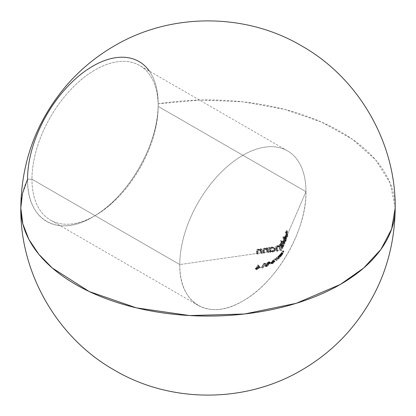 <?xml version="1.0" encoding="UTF-8"?>
<svg xmlns="http://www.w3.org/2000/svg" width="416" height="416" viewBox="0 0 416 416"><rect width="100%" height="100%" fill="white"/><g stroke="black" fill="none" stroke-linecap="round" stroke-linejoin="round"><path stroke-width="0.31" stroke-dasharray="2.08 1.56" d="M285.636 240.9L284.476 240.141L285.506 240.739L284.476 240.141L284.336 240.718L285.366 241.316L284.336 240.718L285.189 239.32L285.444 237.193L284.201 240.001L284.159 239.127L284.357 237L284.986 235.628L285.423 235.836L285.605 236.709L285.189 239.834L286.655 236.439L286.551 233.756L285.797 235.461L285.74 234.874L286.504 233.173L286.307 231.4L285.516 233.085L285.423 232.476L286.4 230.417L286.827 236.054L305.973 191.708A89.232 51.516 120 0 0 242.876 155.277A89.232 51.516 120 0 0 179.78 264.566L256.402 253.536L256.443 250.312L257.332 249.361L258.185 249.085L260.338 249.605L260.25 248.846L260.91 248.742L261.191 252.845L262.725 252.626L262.72 249.382L263.572 248.404L264.415 248.118L266.583 248.654L266.458 247.868L267.114 247.759L267.519 251.935L269.048 251.716L179.78 264.566C178.911 303.997 209.165 321.464 242.876 300.997C276.593 282.532 306.847 230.136 305.973 191.708A89.232 51.516 -60 0 1 267.025 281.507A89.232 51.516 -60 0 1 198.266 305.417A89.232 51.516 -60 0 1 179.78 264.566L31.97 179.228A89.232 51.516 120 0 0 50.45 220.074A89.232 51.516 120 0 0 119.21 196.17A89.232 51.516 120 0 0 158.163 106.371L305.973 191.708L280.79 250.026L269.048 251.716L268.596 247.515L269.24 247.4L269.396 248.222L271.045 247.01L273.354 247.25L274.576 248.778L275.605 249.371L275.376 250.598L274.196 251.597L275.616 249.995L275.174 248.472L273.416 247.51L271.788 247.697L270.426 248.815L270.27 247.998L269.625 248.108L270.078 252.309L270.748 252.216L270.738 251.524L271.887 251.976M272.199 252.002L273.744 251.784L272.199 252.002L273.744 251.784L272.979 251.961L271.955 251.368L272.979 251.961L270.738 251.524L271.409 251.867M274.836 249.122L274.867 250.219L273.343 251.394L271.424 251.285L270.707 250.526L270.707 249.47L272.033 248.217L273.582 248.139L274.836 249.122M395.2 208A187.2 108.077 0 0 0 158.163 103.823A92.352 53.321 120 0 0 92.862 66.118A92.352 53.321 120 0 0 27.555 179.228A187.2 108.077 0 0 0 20.8 208M395.2 207.974L390.26 183.336L375.721 159.994L352.347 139.183L321.37 121.997L284.424 109.34L243.454 101.878L200.611 100.006L158.163 103.823C159.063 143.593 127.754 197.824 92.862 216.928C57.964 238.113 26.655 220.038 27.555 179.228L31.97 179.228A89.232 51.516 -60 0 1 95.066 69.94A89.232 51.516 -60 0 1 158.163 106.371A89.232 51.516 -60 0 1 95.066 215.654A89.232 51.516 -60 0 1 31.97 179.228L27.555 179.228A92.352 53.321 120 0 0 92.862 216.928A92.352 53.321 120 0 0 158.163 103.823L158.163 106.371L158.163 103.823A92.352 53.321 120 0 0 149.375 71.12M264.077 263.77L261.872 267.332L261.342 267.514L263.754 263.515L264.904 263.182L265.018 263.484L264.077 263.77L265.106 264.363L266.048 264.077L265.018 263.484L264.077 263.77L261.872 267.332L262.902 267.93L265.106 264.363L264.077 263.77M266.354 264.274L268.642 262.668L268.918 262.267L268.367 262.267L269.948 262.865L265.975 266.105L264.945 265.507L266.354 264.274M264.878 265.621L265.975 266.105L265.938 266.656L266.838 266.521L265.808 265.928L264.904 266.058L264.878 265.621M266.105 265.788L264.909 266.063L264.945 265.507L267.124 263.754L268.154 264.347L267.124 263.754L268.138 263.078L269.168 263.671L268.138 263.078L268.845 262.434L269.875 263.026L268.653 262.179L266.599 263.099L268.05 262.122L269.396 261.773L268.83 262.772L265.455 265.309L265.455 265.658L266.089 265.533L268.024 264.389L266.105 265.788M268.315 262.288L266.916 263.172L267.946 263.765L269.396 262.86L268.367 262.267M268.746 263.697L270.967 262.356L268.746 263.697L269.776 264.295L271.71 263.338L270.681 262.746L268.746 263.697L269.027 263.307L270.057 263.905L269.776 264.295L268.746 263.697M273.515 260.53L271.274 262.704L273.551 261.368L270.832 263.245L273.021 260.25L275.314 258.679L273 260.504L273.515 260.53M276.692 257.722L275.652 260.083L276.375 257.8L278.652 255.804L276.692 257.722L277.722 258.315L279.422 256.797L278.392 256.204L276.692 257.722L276.058 259.672L277.087 260.265L277.722 258.315L276.692 257.722M279.443 255.611L277.664 257.878L279.536 255.897L278.756 257.02L277.212 258.539L280.634 253.625L279.791 255.284L280.821 255.876L281.663 254.218L280.634 253.625L279.209 255.856L280.238 256.454L280.821 255.876L279.791 255.284M281.694 252.808L280.077 255.356L281.564 253.588L279.729 255.939L281.694 252.808M281.346 253.162L282.381 253.76L283.358 252.112L282.329 251.514L281.882 252.184L281.434 252.928L282.464 253.526L281.434 252.928M282.615 251.191L283.613 251.961L283.941 251.384M256.651 268.122L256.136 269.074L255.57 269.225L256.074 268.273L255.33 268.466L256.298 267.847L257.826 264.898L259.646 267.296L256.651 268.122L257.681 268.72L260.676 267.888L259.646 267.296L256.651 268.122L256.136 269.074L257.166 269.667L257.681 268.72L256.651 268.122M280.79 250.026L281.497 248.394L281.408 247.499L280.795 245.508L279.838 244.904L279.375 245.232L279.172 246.189L280.79 250.026M275.735 247.998L276.052 246.09L277.248 245.596L278.673 246.319L279.094 244.598L279.952 244.239L280.556 244.598L280.249 243.734L280.54 243.417L281.663 248.004L282.043 247.12L281.856 245.352L280.493 240.692L280.769 240.37L281.648 243.23L282.105 241.067L282.464 240.656L283.166 240.994L283.384 242.575L282.958 245.008L283.816 243.027L282.979 237.016L283.187 236.647L283.764 239.699L283.982 242.637L284.991 240.365L286.021 240.958L286.182 240.542L286.64 238.124L286.452 236.434L286.172 236.174L285.683 236.699L285.215 238.789L284.185 238.196L285.215 238.789L285.23 240.594L286.473 237.786L285.444 237.193L286.484 238.134L286.042 240.427L285.012 239.829L286.042 240.427L285.506 240.739L285.506 241.54L286.021 240.958L284.991 240.365L285.605 236.709L286.634 237.302L285.605 236.709L285.319 235.68L286.348 236.278L285.683 236.699L284.653 236.101L285.683 236.699L285.215 238.789M271.586 246.906L273.712 247.473L274.576 248.778L274.144 250.276L272.714 251.186L276.141 250.692L275.917 248.82L276.141 250.692L277.17 251.29L277.841 251.191L277.285 247.874M279.141 246.99L278.112 246.392L279.354 248.321L280.384 248.914L279.354 248.321L279.874 250.058L278.533 246.735L277.436 246.194L276.531 246.558L276.266 247.395L276.812 250.598L279.88 250.156L280.909 250.749L281.58 250.656L280.202 246.787L280.41 245.825L280.92 245.492L281.59 245.762L282.526 248.986L282.693 248.602L281.663 248.004L281.497 248.394L282.526 248.986L281.497 248.394L281.19 246.558L282.22 247.151L281.19 246.558L280.769 245.456M270.026 251.124L269.708 250.926L269.719 251.618L271.175 251.41L270.026 251.124M266.848 252.034L266.256 249.049L264.914 248.602L263.463 249.283L263.396 252.528L266.848 252.034L267.878 252.626L268.549 252.533L267.519 251.935L266.848 252.034L266.791 250.578L267.821 251.17L267.878 252.626L266.848 252.034M260.52 252.944L259.99 249.995L258.664 249.558L257.192 250.224L257.072 253.438L260.52 252.944L261.55 253.536L262.22 253.443L261.191 252.845L260.52 252.944L260.484 251.498L261.513 252.091L261.55 253.536L260.52 252.944M282.183 246.033L283.213 246.631L282.183 246.033L282.214 246.735L282.573 245.898L282.183 246.033L282.214 246.735L283.244 247.328L283.213 246.631L283.8 246.111L282.771 245.513L283.8 246.111L284.414 242.835L284.378 242.341L283.348 241.743L284.378 242.341L284.305 241.92L283.868 241.223L283.306 241.415L282.677 243.823L281.798 240.963L280.769 240.37L281.648 243.23L282.677 243.823L281.648 243.23L282.105 241.067L283.135 241.66L282.105 241.067L282.74 240.594M305.973 191.708L158.163 106.371A89.232 51.516 120 0 0 139.682 65.52A89.232 51.516 120 0 0 70.918 89.424A89.232 51.516 120 0 0 31.97 179.228L179.78 264.566A89.232 51.516 -60 0 1 218.733 174.767A89.232 51.516 -60 0 1 287.492 150.857A89.232 51.516 -60 0 1 305.973 191.708M286.655 236.439L287.685 237.037L287.856 236.647L286.827 236.054L286.655 236.439L286.551 233.756L287.581 234.348L287.685 237.037L286.655 236.439M285.797 235.461L286.827 236.054L287.581 234.348L286.551 233.756L285.797 235.461L285.74 234.874L286.77 235.472L286.827 236.054L285.797 235.461M286.504 233.173L287.534 233.766L286.77 235.472L285.74 234.874L286.504 233.173L286.307 231.4L287.336 231.993L287.534 233.766L286.504 233.173M285.516 233.085L286.546 233.683L287.336 231.993L286.307 231.4L285.516 233.085L285.423 232.476L286.452 233.074L286.546 233.683L285.516 233.085M286.4 230.417L287.43 231.01L286.452 233.074L285.423 232.476L286.4 230.417L286.827 236.054L287.856 236.647L287.43 231.01L286.4 230.417M287.43 231.01L286.452 233.074L286.546 233.683L287.336 231.993L287.534 233.766L286.77 235.472L286.827 236.054L287.581 234.348L287.685 237.037L287.43 231.01M286.484 237.988L286.042 240.427M285.116 239.554L285.272 239.002M285.376 238.446L285.444 237.193L284.201 240.001L285.23 240.594L284.201 240.001L284.653 236.101M285.189 239.756L285.23 240.594L286.473 237.786M285.506 240.739L285.662 241.535L286.151 240.635L286.65 237.536L286.348 236.278L285.319 235.68M284.762 240.25L285.012 239.829M284.326 239.106L285.355 239.699L285.745 237.245L284.716 236.647L284.326 239.106L285.386 236.725L285.137 236.246L284.716 236.647L285.745 237.245L286.166 236.839L285.137 236.246L286.416 237.323L285.386 236.725L286.416 237.323L285.355 239.699L284.326 239.106L285.386 236.725L284.924 236.324L284.326 239.106M286.166 236.839L286.416 237.323L285.355 239.699L285.657 237.463L285.953 236.917L286.312 237M283.816 243.027L284.846 243.62L285.012 243.235L283.982 242.637L283.816 243.027L282.979 237.016L284.008 237.609L284.617 240.692L284.846 243.62L283.816 243.027M283.187 236.647L284.216 237.245L284.008 237.609L282.979 237.016L283.187 236.647L283.764 239.699L283.982 242.637L285.012 243.235L284.216 237.245L283.187 236.647M284.216 237.245L284.846 243.62L284.794 240.292L284.216 237.245M284.341 242.091L283.894 241.233L283.135 241.66L282.677 243.823L281.798 240.963L281.523 241.285L283.072 247.712L283.244 247.328L282.214 246.735L282.043 247.12L283.072 247.712L282.043 247.12L280.493 240.692L281.523 241.285L280.493 240.692L280.769 240.37L281.798 240.963L281.523 241.285L283.072 247.712L283.213 246.631L283.8 246.111M283.218 241.134L283.306 243.454L282.573 245.898M283.899 245.856L284.378 242.341M284.102 242.263L284.206 242.726L283.176 242.133L282.781 241.275L282.24 241.634L283.27 242.232L283.509 241.925M282.859 244.764L283.176 242.133L284.206 242.726L283.785 245.632L282.755 245.04L283.785 245.632L283.384 246.09L283.01 245.232L281.98 244.639L282.152 245.248L282.355 245.492L282.755 245.04M283.748 245.716L283.374 246.085L283.182 245.84M281.98 244.639L283.01 245.232L283.27 242.232L282.24 241.634L281.876 243.812L282.116 241.899L282.786 241.275L283.202 242.809L282.781 244.977M283.254 245.986L282.916 243.558L283.535 241.909L284.055 242.154L284.227 242.944L283.811 245.57M280.223 244.93L279.578 245.034L280.608 245.627L279.578 245.034L279.172 246.189L279.594 247.504L280.623 248.097L279.594 247.504L280.55 250.058L281.58 250.656L280.55 250.058L279.88 250.156L280.909 250.749L281.58 250.656L280.202 246.787L280.732 245.549L281.824 246.095L282.526 248.986L282.693 248.602L281.57 244.01L281.278 244.327L281.585 245.19L280.982 244.837L280.296 245.05L279.786 245.736L279.703 246.912L278.273 246.189L277.082 246.688L276.702 248.206L277.17 251.29L276.141 250.692L276.812 250.598L277.841 251.191L276.812 250.598L276.442 248.248L277.472 248.841L276.442 248.248L276.312 247.686L276.531 246.558L277.025 246.256L279.495 247.26L280.909 250.749L279.562 247.333L277.025 246.256L278.112 246.392M279.011 246.922L279.495 247.26M277.451 247.291L278.054 246.854L277.295 247.686L277.841 251.191L277.17 251.29L276.848 248.966L275.818 248.373L276.848 248.966L276.713 247.411L277.737 246.272L276.708 245.674L279.1 246.433L277.774 245.7L279.703 246.912L278.673 246.319L278.699 245.315L279.266 244.452L280.296 245.05L279.266 244.452L279.952 244.239L281.585 245.19L280.556 244.598L280.249 243.734L281.278 244.327L280.249 243.734L280.54 243.417L281.57 244.01L280.54 243.417L281.663 248.004L282.693 248.602L281.57 244.01L281.278 244.327L281.585 245.19L280.982 244.837L280.124 245.19L279.703 246.912L278.803 246.293M275.818 248.373L275.683 246.818L276.052 246.09L276.978 245.612L277.774 245.7M279.952 244.239L280.27 244.374M281.299 244.967L280.982 244.837M269.396 248.222L270.426 248.815L270.27 247.998L269.24 247.4L269.396 248.222L271.331 246.943L272.36 247.541L271.253 247.957L270.426 248.815L269.396 248.222M269.989 251.098L271.175 251.41L272.714 251.186L274.144 250.276L274.576 248.778L275.605 249.371L274.383 247.842L272.36 247.541L271.331 246.943M273.437 247.296L274.383 247.842M269.708 250.926L270.738 251.524L269.708 250.926L269.719 251.618L270.748 252.216L270.738 251.524M269.048 251.716L270.078 252.309L270.748 252.216L269.719 251.618L269.048 251.716L268.596 247.515L269.625 248.108L270.078 252.309L269.048 251.716M269.24 247.4L270.27 247.998L269.625 248.108L268.596 247.515L269.24 247.4M274.092 248.352L272.256 247.484L271.45 247.504L272.48 248.097L271.45 247.504L270.317 248.004L269.63 249.028L269.646 249.834L271.024 250.879L273.38 250.245L273.936 249.257L273.806 248.529L272.256 247.484L271.071 247.598L270.083 248.227L269.599 249.584L270.629 250.182L269.599 249.584L269.849 250.245L271.82 250.895M272.901 248.056L274.305 248.498L274.955 249.486L273.926 248.893L274.976 249.782L273.853 251.202L272.953 251.477L271.924 250.884L272.953 251.477M272.568 251.508L271.71 251.394M271.206 251.16L270.629 250.182L270.764 249.324L272.48 248.097M272.017 250.864L273.348 250.271L273.915 249.392L273.806 248.529L273 247.723M266.588 249.475L267.618 250.068L267.821 251.17L266.791 250.578L266.588 249.475L267.618 250.068L267.878 252.626L268.549 252.533L268.143 248.357L267.488 248.461L267.613 249.246L266.583 248.654L267.613 249.246L265.746 248.68L263.936 249.595L263.754 253.219L264.425 253.126L264.347 250.271L264.794 249.543L266.089 249.194L267.618 250.068L266.807 249.356L264.607 248.633L265.637 249.226L264.373 250.162M266.781 249.345L267.275 249.636M266.016 248.882L264.607 248.633L263.463 249.283L263.318 249.678L264.347 250.271L263.318 249.678L263.323 250.635L264.352 251.228L263.323 250.635L263.396 252.528L264.425 253.126L263.396 252.528L262.725 252.626L263.754 253.219L262.725 252.626L262.647 250.567L263.676 251.16L262.647 250.567L263.151 248.716L264.415 248.118L265.444 248.716L264.415 248.118L264.831 248.082L266.583 248.654L266.458 247.868L267.488 248.461L266.458 247.868L267.114 247.759L268.143 248.357L267.114 247.759L267.519 251.935L268.549 252.533L268.143 248.357L267.488 248.461L267.613 249.246M267.394 249.09L265.444 248.716L264.118 249.371L263.676 250.328L263.754 253.219L264.425 253.126L264.347 250.271M266.282 248.451L266.583 248.654M260.307 250.411L261.336 251.009L261.513 252.091L260.484 251.498L260.307 250.411L261.336 251.009L261.55 253.536L262.22 253.443L261.94 249.34L261.279 249.439L261.368 250.203L260.338 249.605L261.368 250.203L259.215 249.678L258.357 249.959L257.473 250.91L257.431 254.129L258.102 254.036L258.066 251.207L258.534 250.489L259.891 250.156L261.336 251.009L261.019 250.588M260.796 250.427L259.1 249.59L258.362 249.584L259.386 250.177L258.362 249.584L257.504 249.896L257.036 250.614L258.066 251.207L257.036 250.614L257.02 251.555L258.05 252.153L257.02 251.555L257.072 253.438L258.102 254.036L257.072 253.438L256.402 253.536L257.431 254.129L256.402 253.536L256.339 251.488L257.369 252.086L256.339 251.488L256.896 249.668L258.185 249.085L259.215 249.678L258.185 249.085L260.338 249.605L260.25 248.846L261.279 249.439L260.25 248.846L260.91 248.742L261.94 249.34L260.91 248.742L261.191 252.845L262.22 253.443L261.94 249.34L261.279 249.439L261.368 250.203M261.019 249.969L258.825 249.766L257.53 250.77L257.431 254.129L258.102 254.036L258.066 251.207M261.035 249.974L260.338 249.605M258.086 251.118L258.773 250.354L260.546 250.307M281.445 253.1L281.814 252.652L282.844 253.245L282.464 253.526M280.873 254.062L280.212 255.076L281.242 255.674L282.844 253.245L281.814 252.652L281.596 253.079L282.625 253.672L282.844 253.245L282.37 253.75M282.001 254.519L282.625 253.672L281.596 253.079L281.091 253.76M280.504 255.013L281.533 255.611L281.128 256.022L281.242 255.674L280.212 255.076L281.122 254.181L282.152 254.774L281.533 255.611L280.504 255.013M280.665 254.94L280.275 255.424L281.304 256.022L282.168 254.857L282.937 253.573L282.682 253.911L281.653 253.318L281.908 252.98L282.937 253.573L282.152 254.774L281.122 254.181L281.653 253.318L282.682 253.911L281.273 255.902L281.772 254.847M282.719 252.98L282.095 254.275L281.003 253.646L281.174 253.266L282.204 253.859L281.58 255.024L280.55 254.431L281.065 253.682L282.095 254.275L280.987 255.96L279.958 255.367L280.55 254.431L281.58 255.024L280.758 256.537L281.304 256.022L280.275 255.424L279.744 255.778L279.958 255.367L280.987 255.96L280.894 256.459L282.937 253.573L281.908 252.98L281.31 253.999M280.774 256.376L279.744 255.778M283.842 251.306L282.204 253.859L281.174 253.266L282.537 251.077L283.566 251.67L282.994 252.538M282.932 250.697L282.828 251.02L283.858 251.618L282.828 251.02L282.584 251.368L283.613 251.961L282.599 251.191L282.329 251.514L283.358 252.112L283.858 251.618L283.946 251.222L283.566 251.67L282.537 251.077L282.714 250.832M282.532 253.401L283.613 251.961M277.846 257.561L278.876 258.159L280.238 256.454L279.209 255.856L278.112 257.182L277.638 258.019L278.08 257.696L279.11 258.289L278.678 258.617L278.876 258.159L277.846 257.561M279.25 256.214L280.28 256.812L279.11 258.289L278.08 257.696L279.25 256.214L279.536 255.897L280.566 256.49L280.28 256.812L279.25 256.214M277.841 258.081L278.871 258.679L280.566 256.49L279.536 255.897L277.841 258.081L277.222 258.544L277.519 257.878L278.548 258.471L278.439 259.059L278.871 258.679L277.841 258.081M280.238 256.454L281.663 254.218L280.374 255.689L279.344 255.091L280.634 253.625L281.663 254.218L280.119 256.095L279.089 255.502L279.344 255.091L280.374 255.689L280.119 256.095L281.211 254.894L280.181 254.296L279.089 255.502L280.119 256.095L281.211 254.894L280.764 255.762L279.734 255.164L280.181 254.296L281.211 254.894L280.764 255.762L280.431 256.1L279.401 255.507L279.734 255.164L280.764 255.762L278.548 258.471L277.519 257.878L279.401 255.507L280.431 256.1L278.439 259.059M278.938 258.066L279.141 257.774M277.222 258.544L278.252 259.137L280.566 256.49L278.876 258.159M275.652 260.083L276.682 260.676L277.087 260.265L276.058 259.672L275.652 260.083L276.375 257.8L277.404 258.398L276.682 260.676L275.652 260.083M278.652 255.804L279.682 256.396L277.404 258.398L276.375 257.8L278.652 255.804L278.392 256.204L279.422 256.797L279.682 256.396L278.652 255.804M279.682 256.396L277.404 258.398L276.682 260.676L277.722 258.315L279.682 256.396M273 260.504L274.03 261.097L275.387 259.948L274.357 259.355L273.25 260.224L272.901 260.718L273.707 260.411L274.737 261.004L274.076 261.336L273 260.504M272.844 263.458L275.023 261.451L274.643 261.711L273.614 261.118L273.993 260.853L275.023 261.451L273.92 262.46L272.891 261.867L273.614 261.118L274.643 261.711L273.026 263.141L271.996 262.543L272.891 261.867L273.92 262.46L272.62 263.359L271.419 262.444L271.336 262.818L271.996 262.543L273.026 263.141L272.366 263.411L272.449 263.037L274.446 261.394L273.416 260.796L271.419 262.444L272.449 263.037L274.737 261.004L273.707 260.411L273.416 260.796L274.446 261.394L274.737 261.004L274.03 261.097L276.38 259.329M272.256 262.553L271.716 262.928L272.745 263.52L271.716 262.928L270.79 263.058L271.014 262.647L272.043 263.24L271.014 262.647L271.799 261.82L272.828 262.413L271.861 263.843L273.38 263.078L275.023 261.451L273.993 260.853L272.73 262.168M272.246 263.786L272.745 263.52M272.397 261.045L272.574 260.744L273.603 261.336L273.577 261.799L272.548 261.206L273.577 261.799L272.828 262.413L271.799 261.82L272.418 261.186L273.458 261.784M274.648 258.965L275.678 259.558L274.648 258.965L273.187 260.088L272.574 260.744L273.603 261.336L274.508 260.432L273.603 261.336M275.527 259.657L276.042 259.35M275.215 259.069L276.245 259.667L275.215 259.069L274.836 259.334L275.865 259.932L274.82 259.142L274.357 259.355L275.387 259.948L276.245 259.667L276.338 259.272L275.678 259.558M273.577 261.799L272.043 263.24M270.967 262.356L271.996 262.954L270.057 263.905L269.027 263.307L270.967 262.356L270.681 262.746L271.71 263.338L271.996 262.954L270.967 262.356M271.996 262.954L269.776 264.295L271.996 262.954M266.38 266.672L269.053 264.982L267.717 264.394L268.746 264.987L266.609 266.261M269.422 261.789L269.324 262.246L270.353 262.844L270.426 262.366L269.604 262.486L267.628 263.692L266.599 263.099L268.575 261.888L269.604 262.486L267.946 263.765L266.599 263.099L267.946 263.765L269.948 262.865L265.975 266.105M268.918 262.267L269.906 262.782M266.396 266.136L266.947 265.45L265.918 264.857L265.455 265.309L266.484 265.907L268.377 264.441L267.348 263.848L265.918 264.857L266.947 265.45L269.636 263.552L268.606 262.959L267.348 263.848L268.377 264.441L270.353 262.844L269.324 262.246L268.606 262.959L269.636 263.552L270.494 262.574M270.046 262.356L268.575 261.888L269.225 261.737M265.736 265.647L267.119 266.126L266.089 265.533L267.717 264.394L269.053 264.982L268.024 264.389L265.808 265.928L266.838 266.521L268.746 264.987M267.498 265.933L266.484 266.25L265.455 265.309M268.507 265.195L267.873 265.694M261.342 267.514L262.371 268.107L262.902 267.93L261.872 267.332L261.342 267.514L263.754 263.515L264.784 264.108L262.371 268.107L261.342 267.514M264.904 263.182L265.933 263.775L264.784 264.108L263.754 263.515L264.904 263.182L266.048 264.077L264.904 263.182M265.933 263.775L264.784 264.108L262.371 268.107L262.902 267.93L265.106 264.363L266.048 264.077L265.933 263.775M255.57 269.225L256.599 269.823L257.166 269.667L256.136 269.074L255.57 269.225L256.074 268.273L257.104 268.871L256.599 269.823L255.57 269.225M255.33 268.466L256.36 269.058L257.104 268.871L256.074 268.273L255.33 268.466L255.544 268.039L256.573 268.632L256.36 269.058L255.33 268.466M256.298 267.847L257.327 268.445L256.573 268.632L255.544 268.039L256.298 267.847L257.702 264.93L258.731 265.522L257.327 268.445L256.298 267.847M257.826 264.898L258.856 265.496L257.702 264.93L259.646 267.296L260.676 267.888L258.856 265.496L257.826 264.898M256.875 267.701L257.904 268.294L258.82 266.479L257.79 265.886L256.875 267.701L258.778 267.192L257.79 265.886L258.82 266.479L259.808 267.784L258.778 267.192L259.808 267.784L257.904 268.294L256.875 267.701L258.778 267.192L257.79 265.886L256.875 267.701M258.856 265.496L257.327 268.445L256.573 268.632L256.36 269.058L257.104 268.871L256.599 269.823L257.166 269.667L257.681 268.72L260.676 267.888L258.856 265.496M257.904 268.294L258.82 266.479L259.808 267.784L257.904 268.294M198.266 305.417L50.45 220.074M95.066 215.654L92.862 216.928M287.492 150.857L139.682 65.52M286.26 236.205L285.23 235.612M285.522 241.55L284.492 240.958M286.198 236.855L285.168 236.257M283.91 241.244L282.88 240.651M283.286 246.683L282.256 246.09M283.842 241.883L282.812 241.29M283.343 246.074L282.313 245.476M281.372 245.58L280.342 244.988M281.263 244.946L280.233 244.348M270.977 251.675L269.948 251.082M271.31 251.222L270.28 250.63M267.051 249.48L266.022 248.882M267.27 249.012L266.24 248.42M281.107 256.022L280.077 255.424M282.038 254.296L281.008 253.703M283.956 251.222L282.927 250.63M278.673 258.612L277.644 258.019M273.952 261.336L272.922 260.744M272.34 263.401L271.31 262.808M271.861 263.843L270.832 263.245M276.349 259.277L275.319 258.679M275.876 259.74L274.846 259.147M265.933 266.656L264.904 266.058M270.431 262.366L269.402 261.773M266.453 266.235L265.424 265.642"/><path stroke-width="0.62" d="M340.371 284.424A187.2 108.077 0 0 0 395.2 208L391.602 229.086L380.952 249.361L363.652 268.044L340.371 284.424L296.244 303.316L244.52 314.002L189.649 315.557L136.36 307.85L89.242 291.548L52.348 268.044L38.771 254.207L28.86 239.372L22.828 223.86L20.8 208A187.2 108.077 0 0 0 136.36 307.85A187.2 108.077 0 0 0 340.371 284.424L340.371 284.424M149.375 71.12A92.352 53.321 120 0 0 75.92 78.478A92.352 53.321 120 0 0 27.555 179.228L22.495 193.482L20.8 208C20.098 273.27 57.346 337.99 114.265 370.042C170.425 403.4 245.097 403.426 301.33 370.276C319.311 359.902 335.135 346.928 348.806 331.36C379.179 295.922 394.644 254.8 395.2 208C395.902 142.73 358.654 78.01 301.735 45.958C245.575 12.6 170.903 12.574 114.67 45.724C96.689 56.098 80.865 69.072 67.194 84.64C36.821 120.078 21.356 161.2 20.8 208"/></g></svg>

